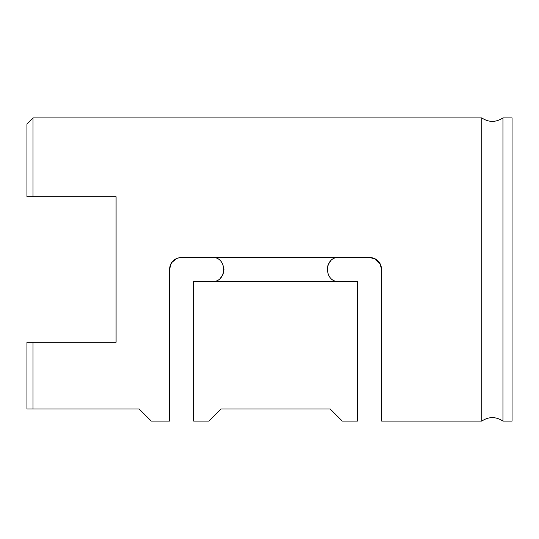 <?xml version="1.0" encoding="UTF-8"?>
<svg xmlns="http://www.w3.org/2000/svg" width="539" height="539" viewBox="0 0 539 539"><rect width="100%" height="100%" fill="white"/><g stroke="black" fill="none" stroke-linecap="round" stroke-linejoin="round"><path stroke-width="0.81" d="M33.014 408.966L26.95 408.966L26.95 342.265L33.014 342.265L33.014 408.966L139.129 408.966L151.257 421.094L169.448 421.094L169.448 269.5C170.156 262.143 174.198 258.1 181.576 257.373L177.028 258.255M336.862 281.392L339.233 281.627C323.602 282.375 323.568 256.638 339.233 257.373M330.65 260.93L328.049 264.811M328.029 264.865L327.106 269.662M374.201 258.302L379.631 262.756L381.679 269.5L381.679 421.094L481.731 421.094L481.731 117.906C488.806 122.535 495.88 122.535 502.954 117.906L512.05 117.906L512.05 421.094L502.954 421.094L502.954 117.906M214.266 257.608L211.894 257.373C227.525 256.625 227.559 282.362 211.894 281.627M176.927 258.296L171.496 262.756L169.448 269.5M374.1 258.255L380.756 264.851L376.296 259.421L369.552 257.373L181.576 257.373M369.552 257.373C376.909 258.08 380.952 262.122 381.679 269.5M342.265 421.094L357.424 421.094L357.424 281.627L193.703 281.627L193.703 421.094L208.862 421.094L220.99 408.966L330.137 408.966L342.265 421.094M220.478 278.07L223.079 274.189M223.099 274.135L224.022 269.338M172.999 260.93L170.331 264.952M33.014 117.906L33.014 196.735L26.95 196.735L26.95 123.97L33.014 117.906L481.731 117.906M33.014 342.265L116.087 342.265L116.087 196.735L33.014 196.735M481.731 421.094C488.806 416.465 495.88 416.465 502.954 421.094"/></g></svg>

